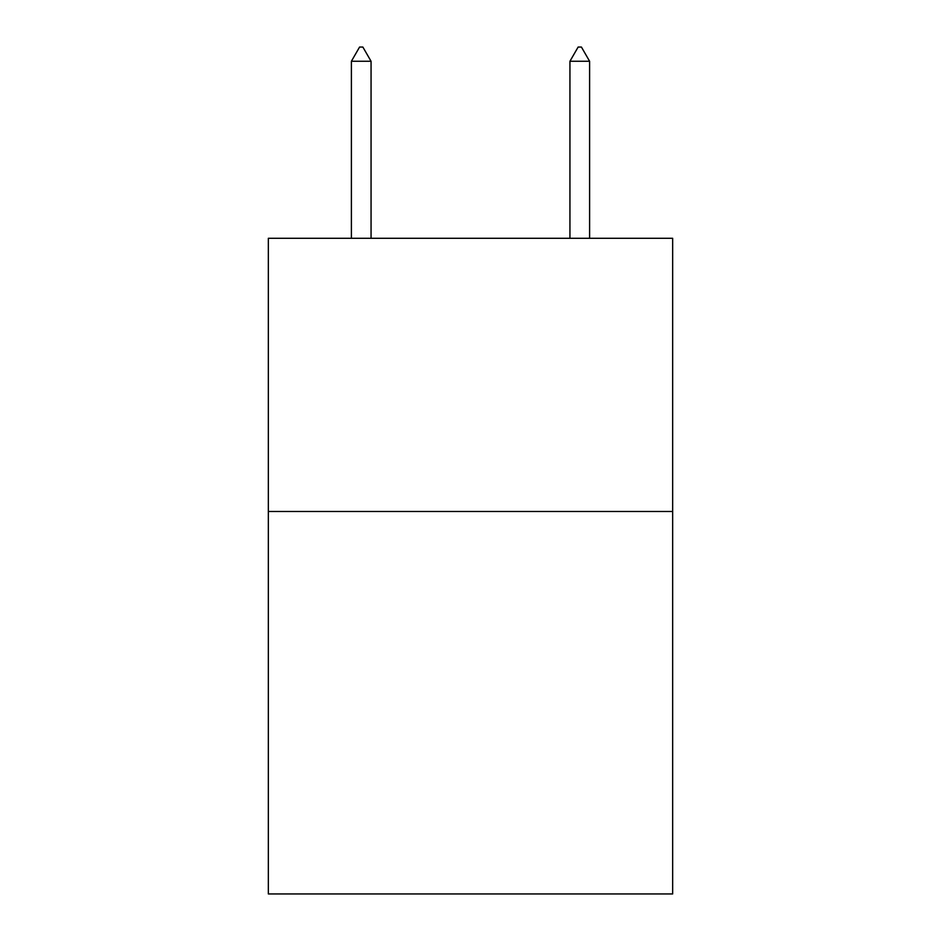 <?xml version="1.0" encoding="UTF-8"?>
<svg xmlns="http://www.w3.org/2000/svg" width="941" height="941" viewBox="0 0 941 941"><rect width="100%" height="100%" fill="white"/><g stroke="black" fill="none" stroke-linecap="round" stroke-linejoin="round"><path stroke-width="1.41" d="M672.662 511.481L672.662 893.95L268.338 893.95L268.338 238.285L672.662 238.285L672.662 511.481L268.338 511.481M371.06 61.259L362.861 47.05L359.58 47.05L351.393 61.259L371.06 61.259L371.06 238.285M351.393 61.259L351.393 238.285M578.139 47.05L581.42 47.05L589.607 61.259L569.94 61.259L578.139 47.05M589.607 238.285L589.607 61.259M569.94 238.285L569.94 61.259"/></g></svg>
